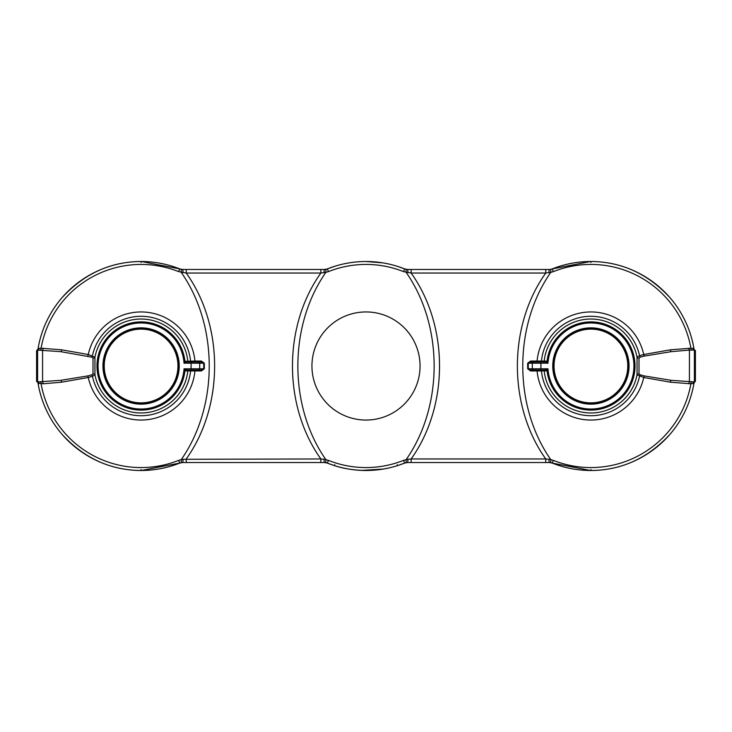 <?xml version="1.0" encoding="UTF-8"?>
<svg xmlns="http://www.w3.org/2000/svg" width="732" height="732" viewBox="0 0 732 732"><rect width="100%" height="100%" fill="white"/><g stroke="black" fill="none" stroke-linecap="round" stroke-linejoin="round"><path stroke-width="1.1" d="M141.011 469.496L141.404 470.493L179.743 463.082L174.143 465.131M174.143 266.869L179.752 268.918A104.493 104.493 0 0 0 141.093 261.507L141.093 261.507C110.587 261.681 84.299 273.667 62.211 297.467M201.382 370.959L201.639 369.98L195.151 369.98L194.922 370.95L190.567 370.95A49.721 49.721 0 0 1 92.442 376.257L88.27 377.483A54.058 54.058 0 0 0 194.922 370.95L201.382 370.959L204.338 368.772L204.338 363.228L201.382 361.041L194.922 361.05A54.058 54.058 0 0 0 88.27 354.517L61.58 349.814L41.093 348.212A101.574 101.574 0 0 1 178.663 271.636L179.743 268.918A7.741 7.741 0 0 0 182.607 269.468L141.404 261.507L141.011 262.504M62.211 434.534C84.299 458.333 110.587 470.319 141.093 470.493A104.493 104.493 0 0 1 38.018 383.156A1.995 1.995 0 0 0 37.597 382.223L37.954 382.754M61.58 382.186A1.995 0.622 85 0 0 60.802 380.329L87.639 375.937A1.995 0.467 74.6 0 1 88.27 377.483L61.58 382.186L43.371 383.778L38.018 383.156A104.493 104.493 0 0 0 179.743 463.082A7.741 7.741 0 0 1 182.607 462.533L179.743 463.082A104.493 104.493 0 0 1 141.093 470.493M178.663 271.636L186.23 273.036C224.148 326.033 224.001 406.223 186.23 458.964L186.23 462.533L182.607 462.533A4.657 0.476 90 0 0 183.055 459.293L320.863 458.964C283.01 405.995 283.01 326.051 320.863 273.036L325.886 272.35C288.463 325.841 288.582 406.342 325.886 459.65L328.43 460.364A101.574 101.574 0 0 0 403.57 460.364L404.65 463.082L398.098 465.442L404.65 463.082A104.493 104.493 0 0 1 366 470.493L368.205 470.466M40.361 381.921A1.995 0.732 -90 0 1 41.093 383.788A101.574 101.574 0 0 0 178.663 460.364L181.207 459.65C218.52 406.379 218.612 325.795 181.207 272.35L181.307 269.358M93.001 358.195A1.995 1.308 -13.2 0 0 94.95 357.189L94.95 374.811L92.442 376.257L91.848 374.839L93.001 373.805L93.001 358.195L91.848 357.161L60.802 351.671L37.597 350.079A0.997 0.997 0 0 0 36.6 351.076L37.954 349.246M190.787 369.98L190.567 370.95L185.361 370.877L184.025 368.791L186.257 369.98L201.639 369.98L203.734 368.791L203.734 363.209L204.338 363.228M201.382 361.041L201.639 362.02L195.151 362.02L194.922 361.05L184.949 361.324L184.025 363.209L186.257 362.02L201.639 362.02L203.734 363.209L199.699 363.209A1.199 1.034 -90 0 0 198.665 362.02M383.193 469.066L361.7 470.402M530.618 361.041L530.361 362.02L536.849 362.02L537.078 361.05L541.433 361.05A49.721 49.721 0 0 1 639.558 355.743L643.73 354.517A54.058 54.058 0 0 0 537.078 361.05L530.618 361.041L527.662 363.228L527.662 368.772L530.618 370.959L537.078 370.95A54.058 54.058 0 0 0 643.73 377.483L670.421 382.186L690.907 383.788A101.574 101.574 0 0 1 553.337 460.364L550.793 459.65C513.48 406.379 513.388 325.795 550.793 272.35L545.77 273.036C507.852 326.033 507.999 406.223 545.77 458.964L411.137 458.964C448.99 405.995 448.99 326.051 411.137 273.036L403.57 271.636L404.65 268.918L407.514 269.468A7.741 7.741 0 0 1 404.65 268.918A104.493 104.493 0 0 0 366 261.507L382.699 262.852M366 261.507A104.493 104.493 0 0 0 327.35 268.918L324.486 269.468A7.741 7.741 0 0 0 327.35 268.918A104.493 104.493 0 0 1 404.65 268.918L397.247 266.292M325.786 269.358L325.886 272.35L328.43 271.636L327.35 268.918L334.753 266.292M334.78 464.674A0.997 0.604 107.9 0 1 333.902 465.442L327.35 463.082L333.902 465.442C343.098 468.59 353.803 470.273 366 470.493A104.493 104.493 0 0 1 327.35 463.082L324.486 462.533A7.741 7.741 0 0 1 327.35 463.082A104.493 104.493 0 0 0 404.65 463.082L407.514 462.533A7.741 7.741 0 0 0 404.65 463.082M320.863 462.533L320.863 458.964L324.038 459.293A4.657 0.476 90 0 0 324.486 462.533L186.23 462.533M181.307 462.642L181.207 459.65L183.055 459.293M324.038 459.293L325.886 459.65L325.786 462.642M366 311.942A54.058 54.058 0 0 0 311.942 366A54.058 54.058 0 0 0 366 420.058A54.058 54.058 0 0 0 420.058 366A54.058 54.058 0 0 0 366 311.942M406.214 269.358L406.114 272.35C443.537 325.841 443.418 406.342 406.114 459.65L403.57 460.364M60.802 380.329L37.597 381.921A0.997 0.997 0 0 1 36.6 380.924L36.6 351.076M36.6 380.924L37.597 381.921A1.995 1.546 -90 0 1 39.125 383.65M43.371 383.778L42.584 381.921L42.575 350.079L43.371 348.222M87.639 375.937L91.848 374.839M188.719 369.98A0.997 0.897 90 0 0 187.813 370.886A46.976 46.976 0 0 1 94.95 374.811A1.995 1.308 13.2 0 0 93.001 373.805M204.338 368.772L199.699 368.791L199.699 363.209L191.079 363.209L191.079 362.02M185.361 370.877A0.997 0.897 90 0 1 186.257 369.98M185.846 362.13A0.997 0.842 -138 0 1 184.949 361.324A44.112 44.112 0 0 0 141.093 321.888A44.112 44.112 0 0 0 96.981 366A44.112 44.112 0 0 0 141.093 410.112A44.112 44.112 0 0 0 184.949 370.676A0.997 0.842 138 0 1 185.846 369.87M590.596 261.507L590.989 262.504L590.596 261.507L552.257 268.918L557.857 266.869M557.857 465.131L552.248 463.082A104.493 104.493 0 0 0 590.907 470.493L590.907 470.493C621.413 470.319 647.701 458.333 669.789 434.534M411.137 462.533L411.137 458.964L407.962 459.293A4.657 0.476 90 0 1 407.514 462.533L549.393 462.533L590.596 470.493L590.989 469.496L590.596 470.493M669.789 297.467C647.701 273.667 621.413 261.681 590.907 261.507A104.493 104.493 0 0 1 693.982 348.844A1.995 1.995 0 0 0 694.403 349.777L694.046 349.246M553.337 460.364L552.257 463.082A104.493 104.493 0 0 0 693.982 383.156A1.995 1.995 0 0 1 694.403 382.223L694.046 382.754M691.639 381.921A1.995 0.732 -90 0 0 690.907 383.788L693.982 383.156A104.493 104.493 0 0 1 590.907 470.493M670.421 349.814A1.995 0.622 -95 0 0 671.198 351.671L644.361 356.063A1.995 0.467 -105.4 0 1 643.73 354.517L670.421 349.814L690.907 348.212A101.574 101.574 0 0 0 553.337 271.636L550.793 272.35L550.693 269.358L552.257 268.918A7.741 7.741 0 0 1 549.393 269.468L550.693 269.358M530.618 370.959L530.361 369.98L536.849 369.98L537.078 370.95L541.433 370.95A49.721 49.721 0 0 0 639.558 376.257L640.152 374.839L638.999 373.805L638.999 358.195L640.152 357.161L644.361 356.063M541.213 369.98L541.433 370.95L546.639 370.877L547.975 368.791L545.743 369.98L530.361 369.98L528.266 368.791L528.266 363.209L527.662 363.228M638.999 358.195A1.995 1.308 -166.8 0 1 637.05 357.189L637.05 374.811L643.73 377.483A1.995 0.467 105.4 0 1 644.361 375.937L640.152 374.839M541.213 362.02L541.433 361.05L546.639 361.123L547.975 363.209L545.743 362.02L530.361 362.02L528.266 363.209L532.301 363.209A1.199 1.034 -90 0 1 533.335 362.02M552.257 463.082A7.741 7.741 0 0 0 549.393 462.533A4.657 0.476 90 0 1 548.945 459.293L545.77 458.964L545.77 462.533M407.962 459.293L406.114 459.65L406.214 462.642M550.693 462.642L550.793 459.65L548.945 459.293M695.4 366.595L695.4 365.405L695.4 366.595M670.421 382.186A1.995 0.622 95 0 1 671.198 380.329L694.403 381.921A0.997 0.997 0 0 0 695.4 380.924L695.4 350.655L694.888 350.07M695.4 379.35L695.4 379.35C695.4 381.985 695.4 381.985 695.4 379.35L695.29 358.058M688.629 383.778L689.416 381.921L689.425 350.079L694.403 350.079L694.403 381.921L695.4 380.924L694.888 381.93M695.4 352.65L695.4 352.65C695.4 350.015 695.4 350.015 695.4 352.65L695.4 358.067M694.403 350.079A0.997 0.997 0 0 1 695.4 351.076L694.403 350.079A1.995 1.546 90 0 1 692.875 348.35L693.982 348.844A104.493 104.493 0 0 0 552.257 268.918A104.493 104.493 0 0 1 590.907 261.507M671.198 351.671L689.425 350.079L688.629 348.222M671.198 380.329L644.361 375.937M543.281 369.98A0.997 0.897 90 0 1 544.187 370.886A46.976 46.976 0 0 0 637.05 374.811A1.995 1.308 166.8 0 1 638.999 373.805M694.403 381.921A1.995 1.546 -90 0 0 692.875 383.65M539.658 369.98L536.675 369.98M539.658 362.02L536.675 362.02M527.662 368.772L532.301 368.791L532.301 363.209L540.921 363.209L540.921 362.02M546.639 370.877A0.997 0.897 90 0 0 545.743 369.98M546.154 362.13A0.997 0.842 -42 0 0 547.051 361.324A44.112 44.112 0 0 1 590.907 321.888A44.112 44.112 0 0 1 635.019 366A44.112 44.112 0 0 1 590.907 410.112A44.112 44.112 0 0 1 547.051 370.676A0.997 0.842 42 0 0 546.154 369.87M190.787 362.02L190.567 361.05A49.721 49.721 0 0 0 92.442 355.743L91.848 357.161M188.719 362.02A0.997 0.897 -90 0 1 187.813 361.114A46.976 46.976 0 0 0 94.95 357.189L88.27 354.517A1.995 0.467 -74.6 0 1 87.639 356.063M141.093 261.507A104.493 104.493 0 0 0 38.018 348.844A1.995 1.995 0 0 1 37.597 349.777L37.085 350.216L37.597 350.079A1.995 1.546 90 0 0 39.125 348.35L38.018 348.844A104.493 104.493 0 0 1 179.743 268.918M40.361 350.079A1.995 0.732 90 0 0 41.093 348.212L39.125 348.35M324.038 272.707A4.657 0.476 -90 0 1 324.486 269.468L182.607 269.468A4.657 0.476 -90 0 1 183.055 272.707M320.863 269.468L320.863 273.036L186.23 273.036L186.23 269.468M61.58 349.814A1.995 0.622 -85 0 1 60.802 351.671M185.361 361.123A0.997 0.897 -90 0 0 186.257 362.02M543.281 362.02A0.997 0.897 -90 0 0 544.187 361.114A46.976 46.976 0 0 1 637.05 357.189L639.558 355.743L640.152 357.161M691.639 350.079A1.995 0.732 90 0 1 690.907 348.212L692.875 348.35M407.962 272.707A4.657 0.476 -90 0 0 407.514 269.468L549.393 269.468A4.657 0.476 -90 0 0 548.945 272.707M411.137 269.468L411.137 273.036L545.77 273.036L545.77 269.468M546.639 361.123A0.997 0.897 -90 0 1 545.743 362.02M178.663 460.364L179.743 463.082M141.093 409.023A43.023 43.023 0 0 0 184.025 368.791L191.079 368.791L191.079 363.209L184.025 363.209A43.023 43.023 0 0 0 141.093 322.977A43.023 43.023 0 0 0 98.07 366A43.023 43.023 0 0 0 141.093 409.023M328.43 271.636A101.574 101.574 0 0 1 403.57 271.636M328.43 460.364L327.35 463.082M141.093 327.854A38.146 38.146 0 0 1 179.239 366A38.146 38.146 0 0 1 141.093 404.146A38.146 38.146 0 0 1 102.947 366A38.146 38.146 0 0 1 141.093 327.854M141.093 403.762A37.762 37.762 0 0 0 178.855 366A37.762 37.762 0 0 0 141.093 328.238A37.762 37.762 0 0 0 103.331 366A37.762 37.762 0 0 0 141.093 403.762M141.093 328.741A37.259 37.259 0 0 1 178.352 366A37.259 37.259 0 0 1 141.093 403.259A37.259 37.259 0 0 1 103.834 366A37.259 37.259 0 0 1 141.093 328.741M141.093 329.135A36.865 36.865 0 0 0 104.228 366A36.865 36.865 0 0 0 141.093 402.865A36.865 36.865 0 0 0 177.958 366A36.865 36.865 0 0 0 141.093 329.135M37.597 350.079L37.597 381.921M191.079 369.98L191.079 368.791L199.699 368.791A1.199 1.034 90 0 1 198.665 369.98M590.907 322.977A43.023 43.023 0 0 1 633.93 366A43.023 43.023 0 0 1 590.907 409.023A43.023 43.023 0 0 1 547.975 368.791L540.921 368.791L540.921 363.209L547.975 363.209A43.023 43.023 0 0 1 590.907 322.977M590.907 327.854A38.146 38.146 0 0 0 552.761 366A38.146 38.146 0 0 0 590.907 404.146A38.146 38.146 0 0 0 629.053 366A38.146 38.146 0 0 0 590.907 327.854M590.907 328.238A37.762 37.762 0 0 1 628.669 366A37.762 37.762 0 0 1 590.907 403.762A37.762 37.762 0 0 1 553.145 366A37.762 37.762 0 0 1 590.907 328.238M590.907 403.259A37.259 37.259 0 0 0 628.166 366A37.259 37.259 0 0 0 590.907 328.741A37.259 37.259 0 0 0 553.648 366A37.259 37.259 0 0 0 590.907 403.259M590.907 402.865A36.865 36.865 0 0 1 554.042 366A36.865 36.865 0 0 1 590.907 329.135A36.865 36.865 0 0 1 627.772 366A36.865 36.865 0 0 1 590.907 402.865M540.921 369.98L540.921 368.791L532.301 368.791A1.199 1.034 90 0 0 533.335 369.98M553.337 271.636L552.257 268.918M397.22 464.674A0.997 0.604 72.1 0 0 398.098 465.442A0.997 0.604 -107.9 0 1 397.22 464.674M37.112 381.93L36.6 381.345M37.112 350.07L36.6 350.655"/></g></svg>
